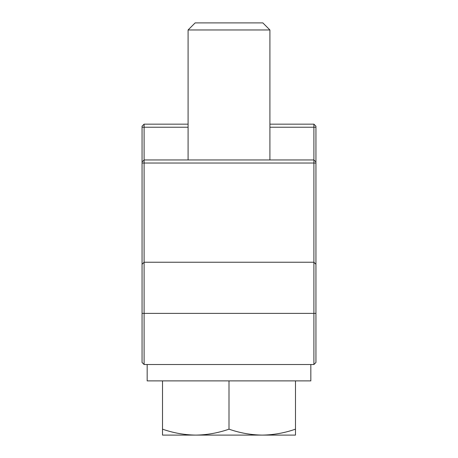 <?xml version="1.0" encoding="UTF-8"?>
<svg xmlns="http://www.w3.org/2000/svg" width="458" height="458" viewBox="0 0 458 458"><rect width="100%" height="100%" fill="white"/><g stroke="black" fill="none" stroke-linecap="round" stroke-linejoin="round"><path stroke-width="0.69" d="M188.089 127.227L144.104 127.227L144.104 124.158L188.089 124.158M269.911 124.158L313.896 124.158L313.896 127.227L269.911 127.227M144.104 364.522L142.06 362.478L142.06 127.227L144.104 127.227L144.104 159.956L313.896 159.956L313.896 127.227L315.94 127.227L315.94 362.478L313.896 364.522L144.104 364.522L144.104 313.381L313.896 313.381L313.896 159.956L315.94 162.006M142.06 162.006L144.104 159.956L144.104 313.381L142.06 313.381M315.94 264.289L313.896 262.239L144.104 262.239L142.06 264.289M313.896 124.158L315.94 126.208L315.94 127.227M142.06 127.227L142.06 126.208L144.104 124.158M313.896 364.522L313.896 313.381L315.94 313.381M147.173 364.522L147.173 380.89L310.827 380.89L310.827 364.522M188.089 29.965L269.911 29.965L262.852 22.9L195.148 22.9L188.089 29.965L188.089 159.956M269.911 29.965L269.911 159.956M229 429.163C218.145 432.965 207.068 434.945 195.761 435.1C184.425 434.94 173.342 432.959 162.516 429.163L162.516 435.1L262.239 435.1C250.91 434.94 239.826 432.959 229 429.163L229 380.89M162.516 380.89L162.516 429.163M295.484 429.163C284.63 432.965 273.552 434.945 262.239 435.1L295.484 435.1L295.484 380.89M315.94 163.025L142.06 163.025"/></g></svg>
